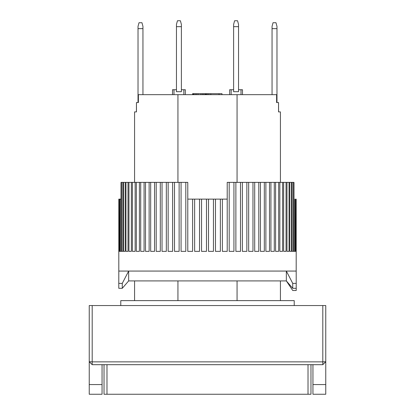 <?xml version="1.0" encoding="UTF-8"?>
<svg xmlns="http://www.w3.org/2000/svg" width="415" height="415" viewBox="0 0 415 415"><rect width="100%" height="100%" fill="white"/><g stroke="black" fill="none" stroke-linecap="round" stroke-linejoin="round"><path stroke-width="0.62" d="M89.241 384.565L89.241 394.25L102.054 394.25L102.054 384.565L89.241 384.565L89.241 361.73L92.197 364.686L92.197 361.859L89.241 361.73L89.241 305.554L322.803 305.554L322.803 361.859L92.197 361.859L92.197 305.554M92.197 364.686L322.803 364.686L322.803 361.859L325.759 361.73L325.759 305.554L322.803 305.554M322.803 364.686L325.759 361.73L325.759 394.25L312.946 394.25L312.946 364.686M102.054 364.686L102.054 384.565M142.952 28.635L142.952 26.399L141.966 22.721L139.009 22.721L138.024 26.399L138.024 28.635L142.952 28.635L142.952 94.662M138.024 102.547L138.024 28.635M276.976 28.635L276.976 26.399L275.991 22.721L273.034 22.721L272.048 26.399L272.048 28.635L276.976 28.635L276.976 102.547M272.048 94.662L272.048 28.635M233.614 91.705L233.614 24.428L234.6 20.75L237.556 20.75L238.542 24.428L238.542 91.705L233.614 91.705M233.614 26.664L238.542 26.664M176.458 91.705L176.458 24.428L177.444 20.75L180.401 20.75L181.386 24.428L181.386 91.705L176.458 91.705M176.458 26.664L181.386 26.664M136.457 102.547L136.405 111.91L134.574 111.91L136.457 111.91L136.457 102.547L138.397 102.547L138.397 94.662L237.064 94.662L237.064 182.372M134.574 111.91L134.574 182.372M134.574 280.919L134.574 300.631M237.064 94.662L276.603 94.662L276.603 102.547L278.543 102.547L278.543 111.91L280.426 111.91L280.426 182.372M280.426 280.919L280.426 300.631M237.064 280.919L237.064 300.631M177.936 300.631L177.936 280.919M177.936 182.372L177.936 94.662M280.426 111.91L278.595 111.91L278.543 102.547M183.85 94.662L183.85 89.733L185.329 89.733L185.329 94.662M173.994 94.662L173.994 89.733L172.516 89.733L172.516 94.662M183.85 89.733L181.386 89.733M176.458 89.733L173.994 89.733M193.079 94.662L193.079 93.676L192.627 93.676L192.627 94.662M241.006 94.662L241.006 89.733L242.485 89.733L242.485 94.662M231.15 94.662L231.15 89.733L229.671 89.733L229.671 94.662M231.15 89.733L233.614 89.733M238.542 89.733L241.006 89.733M210.82 94.662L210.82 93.676L219.032 93.676L219.032 94.662M219.032 93.676L221.989 93.676L221.989 94.662M193.079 93.676L208.849 93.676L208.849 94.662M208.849 93.676L210.82 93.676M206.385 93.676L206.385 94.662M207.412 93.676L207.412 94.662M193.406 93.676L193.406 94.662M193.738 93.676L193.738 94.662M195.05 93.676L195.05 94.662M196.362 93.676L196.362 94.662M198.007 93.676L198.007 94.662M200.964 93.676L200.964 94.662M202.603 93.676L202.603 94.662M203.921 93.676L203.921 94.662M205.233 93.676L205.233 94.662M205.892 93.676L205.892 94.662M206.219 93.676L206.219 94.662M294.225 305.554L294.225 300.631L120.775 300.631L120.775 305.554M187.788 182.372L187.793 199.122L192.617 199.122L192.617 251.355L187.788 251.355L187.788 182.372L185.806 182.372L185.806 251.355L181.065 251.355L181.065 182.372L179.124 182.372L179.124 251.355L174.502 251.355L174.502 182.372L172.619 182.372L172.619 251.355L168.142 251.355L168.142 182.372L166.327 182.372L166.327 251.355L162.032 251.355L162.032 182.372L160.294 182.372L160.294 251.355L156.196 251.355L156.196 182.372L154.546 182.372L154.546 251.355L150.676 251.355L150.676 182.372L149.125 182.372L149.125 251.355L145.509 251.355L145.509 182.372L144.067 182.372L144.067 251.355L140.721 251.355L140.721 182.372L139.399 182.372L139.399 251.355L136.348 251.355L136.348 182.372L135.15 182.372L135.15 251.355L132.411 251.355L132.411 182.372L131.347 182.372L131.347 251.355L128.941 251.355L128.941 182.372L128.017 182.372L128.017 251.355L125.953 251.355L125.953 182.372L125.174 182.372L125.174 251.355L123.468 251.355L123.468 182.372L122.84 182.372L122.84 251.355L121.502 251.355L121.502 182.372L121.024 182.372L121.024 251.355L120.065 251.355L120.065 199.122L119.743 199.122L119.743 251.355L119.167 251.355L119.006 199.122L118.815 251.355L118.804 199.122L118.804 271.062L128.66 271.062L122.269 283.383L118.783 283.383L118.804 271.062M296.186 199.122L296.196 271.062L128.66 271.062L286.34 271.062L286.34 280.919L128.66 280.919L122.269 288.311L122.269 283.383M295.833 251.355L295.257 251.355L295.833 251.355L295.994 199.122M295.257 251.355L295.257 199.122L294.935 199.122L294.935 251.355L293.976 251.355L293.976 182.372L293.498 182.372L293.498 251.355L292.16 251.355L292.16 182.372L291.532 182.372L291.532 251.355L289.826 251.355L289.826 182.372L289.048 182.372L289.048 251.355L286.983 251.355L286.983 182.372L286.06 182.372L286.06 251.355L283.652 251.355L283.652 182.372L282.589 182.372L282.589 251.355L279.85 251.355L279.85 182.372L278.652 182.372L278.652 251.355L275.601 251.355L275.601 182.372L274.279 182.372L274.279 251.355L270.933 251.355L270.933 182.372L269.491 182.372L269.491 251.355L265.875 251.355L265.875 182.372L264.324 182.372L264.324 251.355L260.454 251.355L260.454 182.372L258.804 182.372L258.804 251.355L254.706 251.355L254.706 182.372L252.968 182.372L252.968 251.355L248.673 251.355L248.673 182.372L246.858 182.372L246.858 251.355L242.381 251.355L242.381 182.372L240.498 182.372L240.498 251.355L235.876 251.355L235.876 182.372L233.936 182.372L233.936 251.355L229.194 251.355L229.194 182.372L227.213 182.372L227.213 251.355L222.383 251.355L222.383 199.122L227.207 199.122L227.213 182.372M220.365 199.122L220.365 251.355L215.473 251.355L215.473 199.122L222.383 199.122M213.445 199.122L213.445 251.355L208.517 251.355L208.517 199.122L215.473 199.122M206.483 199.122L206.483 251.355L201.555 251.355L201.555 199.122L208.517 199.122M199.527 199.122L199.527 251.355L194.635 251.355L194.635 199.122L201.555 199.122M192.617 199.122L194.635 199.122M120.065 199.122L121.024 199.122M119.167 199.122L119.743 199.122M121.502 182.372L122.84 182.372M123.468 182.372L125.174 182.372M125.953 182.372L128.017 182.372M128.941 182.372L131.347 182.372M132.411 182.372L135.15 182.372M136.348 182.372L139.399 182.372M140.721 182.372L144.067 182.372M145.509 182.372L149.125 182.372M150.676 182.372L154.546 182.372M156.196 182.372L160.294 182.372M162.032 182.372L166.327 182.372M168.142 182.372L172.619 182.372M174.502 182.372L179.124 182.372M181.065 182.372L185.806 182.372M229.194 182.372L233.936 182.372M235.876 182.372L240.498 182.372M242.381 182.372L246.858 182.372M248.673 182.372L252.968 182.372M254.706 182.372L258.804 182.372M260.454 182.372L264.324 182.372M265.875 182.372L269.491 182.372M270.933 182.372L274.279 182.372M275.601 182.372L278.652 182.372M279.85 182.372L282.589 182.372M283.652 182.372L286.06 182.372M286.983 182.372L289.048 182.372M289.826 182.372L291.532 182.372M292.16 182.372L293.498 182.372M119.743 251.355L119.167 251.355M121.024 251.355L120.065 251.355M122.84 251.355L121.502 251.355M125.174 251.355L123.468 251.355M128.017 251.355L125.953 251.355M131.347 251.355L128.941 251.355M135.15 251.355L132.411 251.355M139.399 251.355L136.348 251.355M144.067 251.355L140.721 251.355M149.125 251.355L145.509 251.355M154.546 251.355L150.676 251.355M160.294 251.355L156.196 251.355M166.327 251.355L162.032 251.355M172.619 251.355L168.142 251.355M179.124 251.355L174.502 251.355M185.806 251.355L181.065 251.355M192.617 251.355L187.788 251.355M199.527 251.355L194.635 251.355M206.483 251.355L201.555 251.355M213.445 251.355L208.517 251.355M220.365 251.355L215.473 251.355M227.213 251.355L222.383 251.355M233.936 251.355L229.194 251.355M240.498 251.355L235.876 251.355M246.858 251.355L242.381 251.355M252.968 251.355L248.673 251.355M258.804 251.355L254.706 251.355M264.324 251.355L260.454 251.355M269.491 251.355L265.875 251.355M274.279 251.355L270.933 251.355M278.652 251.355L275.601 251.355M282.589 251.355L279.85 251.355M286.06 251.355L283.652 251.355M289.048 251.355L286.983 251.355M291.532 251.355L289.826 251.355M293.498 251.355L292.16 251.355M294.935 251.355L293.976 251.355M296.196 271.062L296.217 283.383L292.731 283.383L286.34 271.062M296.217 290.5L296.211 288.311L296.217 290.5L292.731 290.5L286.34 280.919L292.731 288.311L296.217 288.311L296.217 283.383M118.783 283.383L118.783 288.311L122.269 288.311M292.731 283.383L292.731 288.311M104.025 394.25L104.025 364.686L104.025 394.25L106.982 394.25L106.982 364.686M308.018 364.686L308.018 394.25L310.975 394.25L310.975 364.686M308.018 394.25L106.982 394.25M325.759 384.565L312.946 384.565M128.66 280.919L128.66 271.062"/></g></svg>
